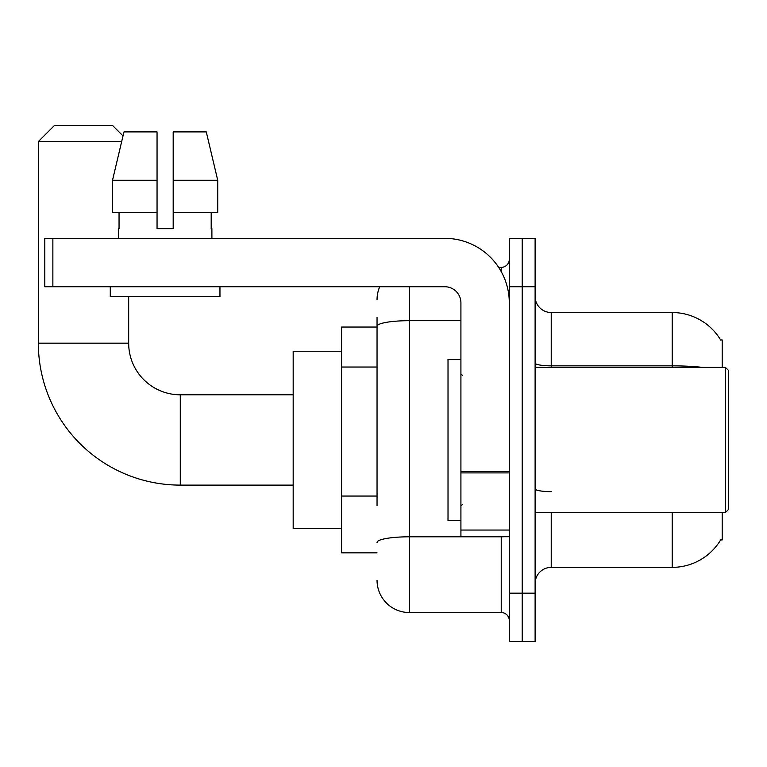 <?xml version="1.0" encoding="UTF-8"?>
<svg xmlns="http://www.w3.org/2000/svg" width="767" height="767" viewBox="0 0 767 767"><rect width="100%" height="100%" fill="white"/><g stroke="black" fill="none" stroke-linecap="round" stroke-linejoin="round"><path stroke-width="1.15" d="M722.198 367.374L722.198 339.954L720.616 339.954M722.198 512.529L722.198 539.949L720.616 539.949L720.894 539.469A56.451 56.451 0 0 1 672.199 567.369A56.451 56.451 0 0 0 720.616 539.949M377.048 357.355L377.048 317.375L377.048 327.049L341.564 327.049L341.564 552.854L377.048 552.854M551.233 512.529L551.233 567.369A16.126 16.126 0 0 0 535.107 583.495A16.126 16.126 0 0 1 551.233 567.369L672.199 567.369L672.199 512.529M522.202 593.169L522.202 641.557L535.107 641.557L535.107 593.169L522.202 593.169L522.202 641.557L509.298 641.557L509.298 593.169L522.202 593.169L522.202 286.733L522.202 593.169M509.298 593.169L509.298 238.345L522.202 238.345L522.202 286.733L522.202 238.345L535.107 238.345L535.107 593.169M702.447 367.374A56.451 9.798 180 0 0 672.199 365.849L672.199 312.533A56.451 56.451 0 0 1 720.731 340.155A56.451 56.451 0 0 0 672.199 312.533L551.233 312.533A16.126 16.126 0 0 1 535.107 296.407A16.126 16.126 0 0 0 551.233 312.533L551.233 367.374M377.048 505.741L377.048 317.375M409.31 286.733L409.31 612.526L501.234 612.526L501.234 536.718M498.665 267.376L501.234 267.376A8.063 8.063 0 0 0 509.298 259.313M509.298 620.589A8.063 8.063 0 0 0 501.234 612.526M377.048 299.629A32.252 32.252 0 0 1 379.742 286.733M409.31 612.526A32.252 32.252 0 0 1 377.048 580.264M173.189 228.662L157.053 228.662L173.189 228.662L157.053 228.662L173.189 228.662L173.189 131.895L206.275 131.895L217.732 180.283L217.732 212.536L173.189 212.536M121.665 141.569L38.35 141.569L54.476 125.443L112.538 125.443L123.017 135.912L123.966 131.895L112.509 180.283L123.966 131.895L157.053 131.895L157.053 228.662M293.176 485.108L180.283 485.108A141.933 141.933 0 0 1 38.35 343.175L38.35 141.569M180.283 485.108L180.283 394.794A51.61 51.61 0 0 1 128.674 343.175L128.674 296.407M341.564 351.248L293.176 351.248L293.176 528.655L341.564 528.655M509.298 536.718L460.919 536.718L460.919 471.504L509.298 471.504L509.298 302.86A64.514 64.514 0 0 0 444.793 238.345L52.865 238.345L52.865 286.733L444.793 286.733A16.126 16.126 0 0 1 460.919 302.86L460.919 471.504M52.865 286.733L44.802 286.733L44.802 238.345L52.865 238.345M118.348 228.662L119.048 228.662L118.348 228.662L118.348 238.345M211.893 228.662L211.193 228.662L211.893 228.662L211.893 238.345M211.193 212.536L211.193 228.662M119.048 228.662L119.048 212.536M110.285 286.733L110.285 296.407L219.956 296.407L219.956 286.733M157.053 212.536L112.509 212.536L112.509 180.283L157.053 180.283L157.053 212.536L157.053 180.283M217.732 212.536L217.732 180.283L173.189 180.283M217.732 180.283L206.275 131.895L217.732 180.283M725.429 367.374L728.65 370.595L728.65 509.298L725.429 512.529L725.429 367.374L535.107 367.374M460.919 359.311L448.014 359.311L448.014 520.592L460.919 520.592M377.048 367.038L341.564 367.038M377.048 496.057L341.564 496.057M672.199 367.374L672.199 365.849L551.233 365.849A16.126 2.8 -0 0 1 535.107 363.05M535.107 286.733L509.298 286.733M551.233 491.647A16.126 2.8 0 0 1 535.107 488.847M504.044 536.718A8.063 1.4 0 0 1 501.234 536.804L409.31 536.804A32.252 5.599 180 0 0 377.048 542.413M377.048 326.291A32.252 5.599 180 0 1 409.31 320.683L460.919 320.683M501.234 271.623L501.234 267.376M38.35 343.175L128.674 343.175M509.298 472.903L460.919 472.903M460.919 530.055L509.298 530.055M293.176 394.794L180.283 394.794M535.107 512.529L725.429 512.529M462.53 375.437L460.919 373.826M462.53 504.465L460.919 506.076"/></g></svg>
